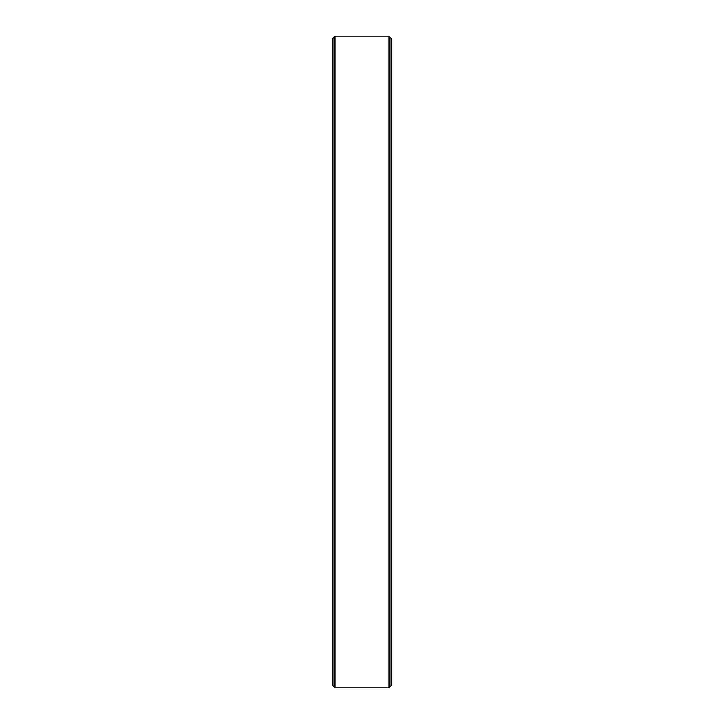 <?xml version="1.0" encoding="UTF-8"?>
<svg xmlns="http://www.w3.org/2000/svg" width="724" height="724" viewBox="0 0 724 724"><rect width="100%" height="100%" fill="white"/><g stroke="black" fill="none" stroke-linecap="round" stroke-linejoin="round"><path stroke-width="1.09" d="M388.978 36.2L391.051 38.272L391.051 685.728L388.978 687.8L388.978 36.2L335.022 36.2L335.022 687.8L388.978 687.8M335.022 36.2L332.95 38.272L332.95 685.728L335.022 687.8"/></g></svg>
